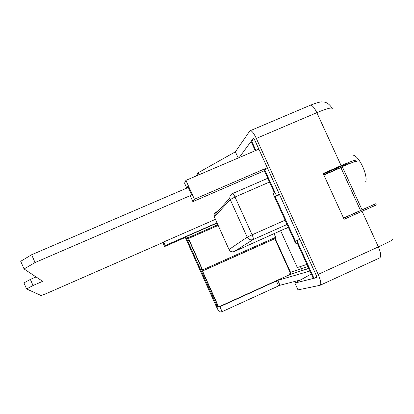 <?xml version="1.0" encoding="UTF-8"?>
<svg xmlns="http://www.w3.org/2000/svg" width="414" height="414" viewBox="0 0 414 414"><rect width="100%" height="100%" fill="white"/><g stroke="black" fill="none" stroke-linecap="round" stroke-linejoin="round"><path stroke-width="0.62" d="M186.968 188.039L187.842 186.372L191.48 194.445L190.44 196.22L192.883 201.644L264.36 170.728M162.847 242.573L164.622 246.542L165.253 245.538L163.665 241.988L163.23 242.728L163.111 242.459M309.936 271.015L277.799 280.356L219.881 306.707L218.649 306.955L289.422 274.787L290.157 272.526L274.834 238.733L275.796 238.231L275.667 237.305L274.078 233.806M275.227 238.536L290.571 272.371L290.157 272.526M300.378 266.549L301.325 268.639L290.571 272.371L290.074 274.503L289.422 274.787M219.881 306.707L222.111 311.664L219.725 312.021C218.97 311.613 217.717 309.522 215.968 305.744L185.322 237.465M218.649 306.955L202.513 271.004L202.865 270.777L202.596 269.897L188.494 238.49L188.059 237.765L187.749 238.128L186.776 236.513L188.515 240.384L188.887 239.944L202.058 269.276L201.618 269.571L218.421 307.002L217.573 307.167L185.927 237.196M309.832 105.456L310.547 105.151C312.42 105.379 314.516 107.883 316.839 112.67L256.328 138.431C254.02 133.572 252.074 130.964 250.486 130.601L249.823 130.953L235.38 151.814L198.083 172.798L198.984 174.791M198.083 172.798L196.386 175.898M188.515 240.384L188.991 240.177M186.937 236.311L217.096 223.089M323.401 174.025L338.937 167.22C345.623 164.317 348.821 163.204 348.521 163.882L348.303 164.084L348.122 163.68M316.591 277.644L313.998 278.301L296.869 240.617L295.467 241.284L275.16 196.598L276.402 195.589L264.624 169.673L264.122 170.201L274.42 192.862L273.447 193.68L273.742 195.134L295.363 242.718L296.196 243.825L297.345 243.308L313.326 278.467L294.887 283.047L297.987 289.883L320.012 285.318C321.455 284.351 320.84 280.708 318.164 274.389L378.386 246.884C380.999 253.135 381.397 256.835 379.586 257.974L320.301 285.184M256.328 138.431L318.164 274.389M235.38 151.814L238.19 158.008M255.262 150.706L251.055 141.459L239.142 157.605M255.883 150.437L251.515 140.838L254.47 139.575M316.534 277.67C316.886 277.411 316.726 276.5 316.063 274.937L254.874 140.367L253.409 138.405L251.515 140.838M264.624 169.673L267.61 168.379M276.402 195.589L279.388 194.28M323.769 174.832L341.954 166.863M294.887 283.047L311.302 274.011M289.257 274.875L289.986 274.565M313.998 278.301L316.715 277.054M376.466 204.899L362.043 211.249L378.386 246.884C388.767 242.107 393.445 239.685 392.415 239.613M362.043 211.249L344.106 219.296L323.158 173.497L341.126 165.626C351.569 161.103 356.542 159.374 356.045 160.451L354.394 161.807M332.333 108.846C332.489 107.035 327.324 108.308 316.839 112.67L341.126 165.626M373.832 204.661L374.344 205.774M222.111 311.664L280.014 285.246L300.455 279.983M332.012 108.085C329.14 103.691 325.859 101.653 322.159 101.979C320.917 101.596 317.041 102.656 310.547 105.151L250.486 130.601M289.784 274.679L300.466 271.066L300.921 270.761L301.325 268.639L307.912 266.554M296.869 240.617L299.85 239.282M275.16 196.598L279.564 194.668M202.513 271.004L274.834 238.733M343.542 218.054L375.896 203.662L343.61 218.204M356.609 161.683C357.147 160.632 352.361 162.288 342.259 166.645L362.017 209.732M342.259 166.645L340.882 167.618L360.516 210.447M340.882 167.618L323.877 175.07M192.883 201.644L194.409 199.217L185.927 180.375L184.561 183.159L186.792 188.111M194.409 199.217L267.309 167.711M185.927 180.375L258.869 149.159M165.253 245.538L216.988 222.856M163.665 241.988L215.409 219.342M164.622 246.542L186.895 236.772M277.799 280.356L280.014 285.246M276.417 281.018L278.632 285.919M280.687 230.862L297.34 267.553L306.929 264.396M163.483 242.293L46.14 293.655L41.043 295.508L26.589 288.962L33.042 285.515L42.678 281.323L24.079 268.965L35.061 262.543L190.963 195.325M24.079 268.965L20.7 261.286L31.63 254.75L35.061 262.543M31.63 254.75L188.329 187.454M33.042 285.515L30.362 279.424L23.929 282.912L26.589 288.962M30.362 279.424L36.085 276.94M353.722 155.395C359.316 156.601 367.922 175.313 365.753 181.58M300.466 271.066L308.803 268.52M217.598 305.165L216.631 305.599M296.233 243.82L297.35 243.318M202.865 270.777L275.796 238.231M202.596 269.897L275.667 237.305M188.494 238.49L218.162 225.459M188.059 237.765L217.821 224.704L188.059 237.765M287.073 224.471L253.233 239.515L234.252 251.536L288.325 227.219M269.498 182.031L235.028 197.028L252.116 234.81L285.122 220.17M234.22 251.552L234.252 251.536C231.985 252.286 230.246 251.608 229.04 249.507L247.215 237.16L230.215 199.558L214.374 216.972L229.025 249.554M286.436 228.305L287.156 227.897M214.38 217.06L229.014 249.528C230.184 251.624 231.907 252.297 234.179 251.557M267.78 178.258L232.616 193.524C230.748 194.445 229.817 195.951 229.822 198.052L230.215 199.558L235.028 197.028C234.013 194.87 233.206 193.7 232.616 193.524L232.461 193.592C230.634 194.508 229.754 195.993 229.822 198.052L214.033 215.673C213.981 213.888 214.747 212.599 216.331 211.802L216.398 213.034M253.233 239.515C253.596 238.961 253.223 237.393 252.116 234.81L247.215 237.16C248.612 239.587 250.62 240.374 253.233 239.515M300.776 270.88L290.074 274.503M308.735 268.37L300.921 270.761"/></g></svg>
